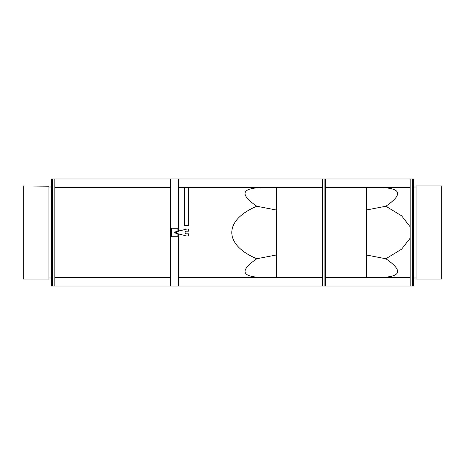 <?xml version="1.0" encoding="UTF-8"?>
<svg xmlns="http://www.w3.org/2000/svg" width="465" height="465" viewBox="0 0 465 465"><rect width="100%" height="100%" fill="white"/><g stroke="black" fill="none" stroke-linecap="round" stroke-linejoin="round"><path stroke-width="0.7" d="M410.176 178.984L325.616 178.984L325.616 286.016L410.176 286.016L410.176 178.984L413.385 178.984L413.385 286.016L410.176 286.016M178.984 286.016L322.408 286.016L322.408 178.984L178.984 178.984M170.423 178.984L54.824 178.984L54.824 286.016L51.615 286.016L51.615 178.984L54.824 178.984M410.176 187.546L325.616 187.546M322.408 187.546L178.984 187.546M170.423 187.546L54.824 187.546M170.423 286.016L54.824 286.016M410.176 277.454L325.616 277.454M322.408 277.454L178.984 277.454M170.423 277.454L54.824 277.454M262.957 277.454C241.335 277.041 239.289 270.81 256.82 258.755L276.384 254.977L322.408 254.977M262.957 187.546C241.335 187.959 239.289 194.19 256.82 206.245C223.456 220.23 223.456 244.77 256.82 258.755M325.616 254.977L366.292 254.977L385.857 258.755L401.586 249.205L410.176 238.15M410.176 226.85L401.586 215.795L385.857 206.245C403.388 194.19 401.342 187.959 379.713 187.546M385.857 258.755C403.388 270.81 401.342 277.041 379.713 277.454M256.82 206.245L276.384 210.023L276.384 277.454M325.616 210.023L366.292 210.023L366.292 277.454M276.384 187.546L276.384 210.023L322.408 210.023M366.292 187.546L366.292 210.023L385.857 206.245M412.85 178.984L412.85 286.016M52.15 286.016L52.15 178.984M184.338 187.674L184.338 225.502L188.616 225.502L188.616 187.674L184.338 187.546L188.616 187.674M48.935 277.989L51.08 277.989M48.935 187.011L51.08 187.011M51.615 286.016L51.08 286.016L51.08 178.984L51.615 178.984M416.065 187.011L413.92 187.011M416.065 277.989L413.92 277.989M413.385 178.984L413.92 178.984L413.92 286.016L413.385 286.016M441.75 185.942L441.75 279.058L416.065 279.058L416.065 185.942L441.75 185.942M48.935 186.209L48.935 279.058L23.25 279.058L23.25 185.942L48.935 186.209M322.408 178.984L325.082 178.984L325.082 286.016L325.616 286.016M325.082 178.984L325.616 178.984M322.408 286.016L325.082 286.016M177.915 231.134L177.915 228.216L171.492 228.216L171.492 236.784L177.915 236.784L177.915 233.732M175.322 232.581A0.459 0.459 0 0 0 175.857 232.953A0.459 0.459 0 0 0 176.223 232.419A0.459 0.459 0 0 0 175.689 232.047A0.459 0.459 0 0 0 175.322 232.581M176.299 232.401A0.535 0.535 0 0 0 175.677 231.971A0.535 0.535 0 0 0 175.247 232.599A0.535 0.535 0 0 0 175.869 233.029A0.535 0.535 0 0 0 176.299 232.401M174.671 232.227L174.671 233.041L174.671 232.227L175.049 232.227M174.619 232.029L175.102 232.029M175.102 232.907L175.102 232.5A0.668 0.668 0 0 0 175.77 233.168A0.668 0.668 0 0 0 176.438 232.5A0.668 0.668 0 0 0 175.77 231.832A0.668 0.668 0 0 0 175.102 232.5L175.102 232.907M174.619 232.971L175.102 232.971M174.671 232.773L175.049 232.773M175.177 232.5L175.177 232.5A0.593 0.593 0 0 0 175.77 233.093A0.593 0.593 0 0 0 176.369 232.5A0.593 0.593 0 0 0 175.77 231.907A0.593 0.593 0 0 0 175.177 232.5L175.177 232.5M175.741 231.71L186.895 229.024L176.02 231.878A0.668 0.668 0 0 1 175.77 233.168L186.477 235.976L188.616 235.976L188.616 233.837L186.477 233.837A1.337 1.337 0 0 1 185.14 232.5A1.337 1.337 0 0 1 186.477 231.163L188.616 231.163L188.616 229.024L186.895 229.024M178.583 233.907L178.583 286.039L178.984 286.039L178.984 234.011M170.824 178.961L170.824 286.039L170.423 286.039L170.423 178.961L178.984 178.961L178.984 230.855M178.583 178.961L178.583 230.96M170.824 286.039L178.583 286.039M412.635 178.984L412.635 286.016M52.365 286.016L52.365 178.984M324.872 178.984L324.872 286.016"/></g></svg>
